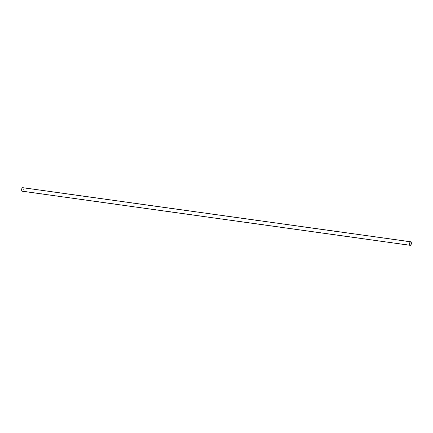 <?xml version="1.0" encoding="UTF-8"?>
<svg xmlns="http://www.w3.org/2000/svg" width="433" height="433" viewBox="0 0 433 433"><rect width="100%" height="100%" fill="white"/><g stroke="black" fill="none" stroke-linecap="round" stroke-linejoin="round"><path stroke-width="0.32" stroke-dasharray="2.17 1.62" d="M22.278 191.229A1.797 0.877 97.9 0 0 23.155 190.444A1.797 0.877 97.9 0 0 23.404 188.669A1.797 0.877 97.9 0 0 22.776 187.673M23.301 188.756A1.591 0.774 -82.1 0 1 23.079 190.331A1.591 0.774 -82.1 0 1 22.305 191.023A1.591 0.774 -82.1 0 1 21.753 190.147A1.591 0.774 -82.1 0 1 21.969 188.571A1.591 0.774 -82.1 0 1 22.743 187.879A1.591 0.774 -82.1 0 1 23.301 188.756M22.305 191.023L410.257 245.121M22.743 187.879L410.695 241.977"/><path stroke-width="0.65" d="M409.596 244.331A1.797 0.877 -82.1 0 1 409.845 242.556A1.797 0.877 -82.1 0 1 410.722 241.771A1.797 0.877 -82.1 0 1 411.35 242.767A1.797 0.877 -82.1 0 1 411.101 244.542A1.797 0.877 -82.1 0 1 410.224 245.327A1.797 0.877 -82.1 0 1 409.596 244.331M410.722 241.771L22.776 187.673A1.797 0.877 97.9 0 0 21.899 188.458A1.797 0.877 97.9 0 0 21.65 190.233A1.797 0.877 97.9 0 0 22.278 191.229L410.224 245.327M411.247 242.853A1.591 0.774 -82.1 0 1 411.031 244.429A1.591 0.774 -82.1 0 1 410.257 245.121A1.591 0.774 -82.1 0 1 409.699 244.244A1.591 0.774 -82.1 0 1 409.921 242.669A1.591 0.774 -82.1 0 1 410.695 241.977A1.591 0.774 -82.1 0 1 411.247 242.853"/></g></svg>
